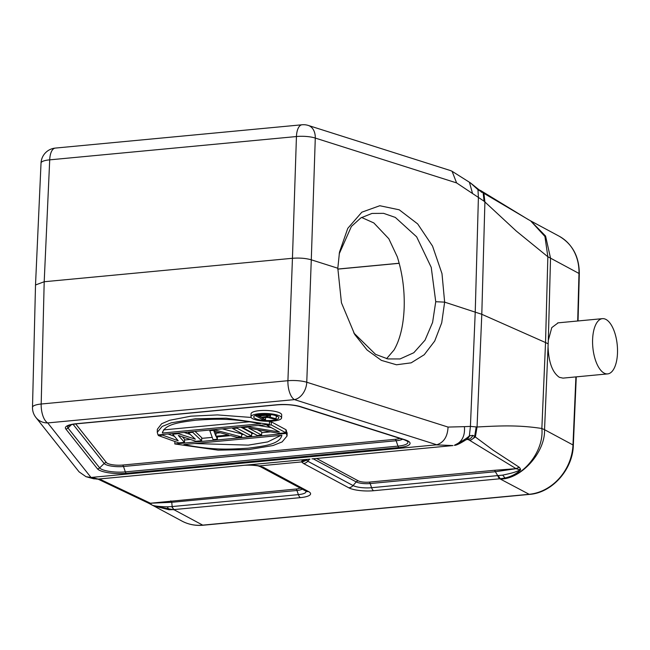 <?xml version="1.0" encoding="UTF-8"?>
<svg xmlns="http://www.w3.org/2000/svg" width="650" height="650" viewBox="0 0 650 650"><rect width="100%" height="100%" fill="white"/><g stroke="black" fill="none" stroke-linecap="round" stroke-linejoin="round"><path stroke-width="0.97" d="M306.288 459.623L307.799 461.248L353.048 485.55A13.829 3.51 -178 0 0 371.597 487.711L502.686 475.126L505.034 478.002C511.225 476.548 516.384 473.874 520.504 469.983L516.076 468.674L519.261 467.269L493.114 450.182L474.654 436.459L472.932 435.37L469.373 435.801L470.413 426.408L476.198 426.92L474.654 436.459A6.622 5.663 -62.5 0 1 469.43 440.212L515.962 468.585L519.261 467.269M301.738 461.906L259.545 465.896C254.426 464.953 248.373 464.839 241.377 465.554L309.603 459.111C303.875 459.599 301.251 460.533 301.738 461.906L306.954 459.509M96.712 479.131L98.321 479.074L91.764 477.392L436.085 444.86L452.969 445.567L312.26 458.868A6.622 2.925 -95.4 0 1 312 458.859M558.147 322.839L551.769 327.616L548.308 340.397L550.534 258.164L547.852 256.758L516.303 231.075L484.079 201.199L456.584 182.91L315.283 138.068A15.762 4.152 -178.1 0 0 296.441 136.541L292.443 258.286C299.536 257.749 305.817 258.261 311.285 259.813L306.759 382.233A15.762 11.302 107.6 0 1 294.458 399.612A15.762 6.963 -95.4 0 1 287.918 380.705A15.762 3.827 2.1 0 1 306.759 382.233L448.053 427.074L464.417 426.652C465.189 436.093 461.833 442.309 454.35 445.299C462.629 440.96 467.634 437.791 469.373 435.801L466.57 439.546M448.053 427.074C447.574 436.613 443.812 442.512 436.759 444.771L436.085 444.86M91.764 477.392L90.992 477.433L47.726 422.923A15.762 14.909 141.6 0 1 35.913 417.479L79.064 471.843L86.019 476.694L90.992 477.433M35.514 285.017L32.5 407.29A15.762 3.916 1.4 0 1 41.186 404.016L287.918 380.705L292.443 258.286L44.2 281.743L49.709 159.851A15.762 4.062 -177.4 0 0 41.031 163.069L35.514 284.96M302.023 124.776L55.299 148.086A15.762 6.963 84.6 0 0 49.709 159.851L296.441 136.541A15.762 6.963 -95.4 0 1 302.023 124.776A15.762 15.762 0 0 1 308.279 125.442A15.762 11.302 107.6 0 1 315.283 138.068L311.285 259.813L337.813 268.231L339.487 252.127L347.774 228.353L361.831 212.193L379.779 205.733L399.246 209.812L417.666 223.909L432.534 246.082L441.992 273.642L444.641 302.136L481.796 314.291L484.908 201.849L483.892 193.326L529.23 220.082M464.417 426.652L470.413 426.408L475.239 311.846L478.4 197.543L477.969 189.678L483.892 193.326L481.853 191.295M339.17 253.939L351.39 226.444L360.912 217.864L372.003 213.428L383.581 213.346L395.314 217.417L416.642 236.828L431.234 267.386L435.744 301.714L444.641 302.136L441.716 322.831L434.712 341.039L424.231 354.729L411.174 362.838L396.492 364.78L381.404 360.384L367.079 349.993L354.713 334.474L341.445 302.786L337.813 268.231M435.744 301.714L432.591 322.433L425.011 340.194L413.806 352.731L400.043 358.946L387.831 358.93L375.554 354.356L353.779 332.938M35.514 284.976L44.2 281.743L41.186 404.016A15.762 6.963 84.6 0 0 47.726 422.923L294.458 399.612L436.759 444.771M93.763 478.782L98.069 479.074L241.532 465.562C246.967 464.921 252.476 465.026 258.074 465.879L260.479 466.741A6.622 5.696 -61.8 0 0 263.388 467.309L308.636 491.611A18.517 4.688 -178 0 1 300.406 497.632L173.778 509.6L171.706 506.594L172.161 506.553L171.754 502.296L150.41 503.222L151.572 504.79C153.213 505.936 158.462 506.61 167.302 506.813L171.706 506.594M167.302 506.813L169 509.754L173.778 509.6L202.727 525.135L529.157 494.293A47.296 40.706 -61.8 0 0 572.983 444.966L575.908 376.902M181.943 521.072A47.296 40.706 -61.8 0 0 202.727 525.135A3.152 1.389 84.6 0 0 203.133 525.224C195.528 525.907 188.459 524.526 181.943 521.072L153.636 505.863L169 509.754L152.839 505.464L150.207 504.067M147.688 502.743L153.831 505.968L174.281 509.852M498.257 475.743L500.256 478.749L505.034 478.002C524.745 475.719 544.156 450.084 541.856 428.488L544.546 429.691L548.308 340.397M494.39 470.299L369.2 482.121A3.152 1.389 -95.4 0 1 370.167 483.551L495.357 471.729L516.076 468.674L494.39 470.299A3.152 1.389 84.6 0 1 495.357 471.729L497.802 475.792A6.622 2.925 -95.4 0 0 499.842 478.79L373.628 490.718A18.517 4.696 -178 0 1 348.798 487.817L303.55 463.515L301.86 462.166L306.532 460.241M502.686 475.126C515.288 472.436 515.271 471.941 520.276 469.958M519.472 469.584L520.496 469.089L520.504 469.983M548.113 343.801L545.537 342.55L541.856 428.488C518.846 424.97 501.118 425.685 477.051 426.993L475.378 436.962L470.096 440.586M520.496 469.089L519.577 467.569M530.668 220.903L544.928 236.47L547.852 256.758L545.537 342.55L481.796 314.291L477.051 426.993L476.198 426.92M472.932 435.37A6.622 5.46 114.4 0 1 467.781 439.416A53.666 13.577 2 0 1 469.43 440.212M466.074 439.798L467.35 439.311L469.958 435.508M466.733 439.441L467.781 439.416L466.562 439.587M484.079 201.199L483.161 192.977A6.622 5.663 117.5 0 0 481 190.759L479.058 189.816A6.622 5.46 114.4 0 1 481.423 192.27M477.904 189.036L478.53 190.206M477.425 188.614L477.969 189.678L470.372 182.845L479.058 189.816M472.55 193.546L469.438 182.284M456.584 182.91L452.099 171.299L450.507 170.576L308.279 125.442M577.696 320.994L578.979 273.447L550.534 258.164L545.577 236.047L530.782 220.959L559.097 236.169C572.536 244.091 579.272 256.644 579.312 273.821A3.152 0.812 -178.5 0 0 578.979 273.447A47.296 40.706 -61.8 0 0 559.097 236.169M604.11 373.108A27.747 12.261 -95.4 0 1 592.597 343.484A27.747 12.261 -95.4 0 1 602.436 318.654A27.747 12.261 -95.4 0 1 605.987 319.451A27.747 12.261 -95.4 0 1 617.5 349.074A27.747 12.261 -95.4 0 1 607.661 373.904A27.747 12.261 -95.4 0 1 604.11 373.108M548.064 347.319C548.771 362.651 552.549 372.661 559.398 377.333L562.965 378.121L607.661 373.904M527.629 219.18L528.247 219.529M480.992 190.759L527.922 219.351M300.04 487.988A8.157 2.064 2 0 1 295.977 489.044L150.41 503.222L147.648 502.71M99.418 478.977L150.248 503.141L147.111 502.434M361.579 217.449L373.848 222.95L388.822 238.753L397.28 256.783C402.399 273.041 404.698 290.038 404.17 307.799C403.463 325.455 400.083 339.527 394.022 350.009L386.588 358.678M281.588 417.909L281.694 414.863A15.324 3.876 -178 0 0 280.061 413.034A15.324 3.876 -178 0 0 262.909 410.434A15.324 3.876 -178 0 0 251.062 413.79L250.957 416.837A15.324 3.876 2 0 1 262.803 413.481A15.324 3.876 2 0 1 279.955 416.081A15.324 3.876 2 0 1 281.588 417.909A15.324 3.876 2 0 1 269.734 421.265A15.324 3.876 2 0 1 252.582 418.665A15.324 3.876 2 0 1 250.957 416.837M269.49 424.393L158.007 434.923L157.251 432.315L162.167 426.433L171.299 422.809L195.512 418.762L226.184 418.186L269.49 424.393L269.352 421.273M251.119 417.446L217.466 414.911L190.873 416.179L169.609 420.298L161.606 423.776L157.357 429.268L157.251 432.315M287.04 436.028L282.124 441.911L272.992 445.534L248.779 449.581L218.107 450.157L174.801 443.95L286.284 433.412L287.04 436.028L287.146 432.973L285.967 430.406M184.559 439.985L190.369 439.441M201.703 438.368L212.225 437.377M217.328 439.254L213.046 439.66L209.82 430.706L215.532 430.17L241.613 436.954L237.323 437.361L230.726 435.622L216.442 436.971L217.328 439.254L217.409 436.881L230.734 435.622M241.694 434.59L243.588 434.411M251.688 433.648L253.589 433.469M261.69 432.705L270.506 431.868M184.478 442.358L178.766 442.894L158.405 435.565L162.687 435.159L178.189 440.781L172.689 434.216L178.401 433.68L195.333 439.164L188.394 432.729L192.684 432.331L201.622 440.733L195.902 441.277L178.344 435.451L184.478 442.358L184.584 439.311L182.341 436.776M201.622 440.733L201.727 437.686L195.065 431.421M190.222 434.427L184.145 432.453M174.476 436.345L167.96 433.989M241.613 436.954L241.719 433.907L222.292 428.854M240.801 427.107L251.713 432.965L251.607 436.012L247.325 436.418L232.676 428.553L232.7 427.871M257.262 429.634L261.714 432.023L261.609 435.069L257.319 435.476L242.669 427.602L242.694 426.928M269.571 422.029L271.342 421.858L285.992 429.723L285.886 432.778L279.459 433.379L248.828 428.204L261.609 435.069M271.18 427.578L258.294 425.449M255.06 418.429A12.553 3.177 -178 0 0 269.108 420.558A12.553 3.177 -178 0 0 278.809 417.812A12.553 3.177 -178 0 0 277.477 416.317A12.553 3.177 -178 0 0 263.429 414.188A12.553 3.177 -178 0 0 253.727 416.934A12.553 3.177 -178 0 0 255.06 418.429M277.322 416.236A12.553 3.177 2 0 1 276.226 416.618M268.247 417.527A12.553 3.177 2 0 1 266.021 417.487M275.949 415.667L273.325 414.976M265.484 419.802L263.486 419.997L255.45 415.683L263.445 414.928L269.661 415.529L270.522 416.203L269.214 416.975L276.144 418.795L273.812 419.023L267.556 417.341L261.893 417.877L265.484 419.802L265.558 417.536M263.445 414.928L263.477 414.188M265.289 414.863L265.306 414.172M267.134 415.009L267.158 414.237M268.816 415.285L268.848 414.351M269.661 415.529L269.701 414.432M270.343 415.894L270.392 414.505M270.522 416.203L270.579 414.529M276.144 418.795L276.25 415.773M260.869 417.324L268.352 416.301L265.809 415.35L258.302 415.951L260.869 417.324L260.926 415.707M267.199 416.731L267.239 415.594M268.027 416.544L268.052 415.927M162.484 431.933L162.443 433.038L260.414 423.784C229.873 417.698 213.346 419.128 196.072 420.168C180.684 422.216 164.556 423.865 162.443 433.038L162.419 432.494M163.451 429.91L249.779 421.753M286.284 433.412L286.39 430.365M174.891 441.504L174.801 443.95M281.848 435.297L183.877 444.559C214.419 450.645 230.945 449.215 248.219 448.175C263.608 446.128 279.736 444.478 281.848 435.297L281.873 435.752M280.946 435.386L267.711 441.911L248.324 445.128L194.618 443.544M158.405 435.565L158.429 434.882M162.687 435.159L162.711 434.484M172.689 434.216L172.713 433.534M178.401 433.68L178.425 432.997M188.394 432.729L188.419 432.055M192.684 432.331L192.709 431.649M215.532 430.17L215.556 429.488M209.82 430.706L209.844 430.032M228.768 435.021L213.923 431.113L215.914 436.239L228.768 435.021M215.914 436.239L216.019 433.184L215.361 431.486M216.019 433.184L220.285 432.786M232.676 428.553L236.957 428.147L251.607 436.012M236.957 428.147L236.982 427.464M242.669 427.602L249.104 427.001L249.121 426.319M249.104 427.001L279.419 432.006L266.955 425.311L266.979 424.629M266.955 425.311L271.237 424.905L271.342 421.858M271.237 424.905L285.886 432.778M529.157 494.293L499.842 478.79M263.388 467.309L258.619 466.009M348.798 487.817A6.622 5.696 118.2 0 0 353.048 485.55L356.233 481.926A10.384 2.633 -178 0 0 370.167 483.551L371.597 487.711A6.622 2.925 84.6 0 0 373.628 490.718M309.652 459.136L307.799 461.248A6.622 5.696 118.2 0 1 303.55 463.515M404.983 439.774L300.893 406.738A20.223 5.119 -178 0 0 276.721 404.779L76.521 423.694A20.223 5.119 -178 0 0 65.796 428.951L97.443 468.829A20.223 5.119 -178 0 0 126.311 473.314L398.954 447.549A20.223 5.119 -178 0 0 404.983 439.774A3.152 2.259 -72.4 0 1 404.137 439.725L407.314 441.204A17.997 4.55 -178 0 1 397.987 446.119L396.134 440.741L123.492 466.497L125.336 471.884L397.987 446.119A3.152 1.389 -95.4 0 0 398.954 447.549M98.321 479.074L239.037 465.782A6.622 2.925 -95.4 0 1 238.778 465.782M241.67 465.53L239.037 465.782M258.082 465.863L259.545 465.896M298.374 494.626A13.829 3.502 -178 0 0 305.695 491.026A6.622 5.704 -61.7 0 0 305.727 491.043A6.622 5.704 -61.7 0 0 308.636 491.611M174.192 509.559A6.622 2.925 84.6 0 1 172.161 506.553L298.374 494.634A6.622 2.925 84.6 0 0 300.406 497.632M500.719 479.017C521.316 479.058 545.391 452.205 544.546 429.691L572.983 444.966A3.152 0.788 2.5 0 1 573.324 445.348C572.821 469.495 552.11 492.83 529.563 494.382A3.152 1.389 -95.4 0 1 529.165 494.293M369.2 482.121A8.157 2.064 2 0 1 358.256 480.846L316.574 458.461M313.137 458.778L356.233 481.926A3.152 2.714 118.2 0 1 358.256 480.846M298.374 494.634L296.944 490.474A10.384 2.624 -178 0 0 302.144 489.117M295.977 489.044A3.152 1.389 84.6 0 1 296.944 490.474L171.754 502.296A3.152 1.389 -95.4 0 0 170.787 500.866M337.781 269.051L399.165 263.25M300.893 406.738A3.152 2.259 107.6 0 1 300.048 406.697L404.137 439.725M97.443 468.829A3.152 2.982 -38.4 0 0 99.653 467.894A17.997 4.55 -178 0 0 125.336 471.884A3.152 1.389 84.6 0 0 126.311 473.314M76.521 423.694A3.152 1.389 84.6 0 0 76.919 423.784C67.356 425.116 69.615 425.498 68.299 425.872A17.997 4.55 -178 0 0 68.006 428.017L99.653 467.894L104.171 463.499L73.068 424.304M71.459 424.653L68.006 428.017A3.152 2.982 141.6 0 1 65.796 428.951M76.919 423.784L277.127 404.869A3.152 1.389 -95.4 0 1 276.721 404.779M402.529 439.221A13.536 3.421 2 0 1 396.134 440.741A3.152 1.389 84.6 0 0 395.168 439.311A11.31 2.86 2 0 0 399.823 438.36M395.168 439.311L122.525 465.067A3.152 1.389 -95.4 0 1 123.492 466.497A13.536 3.421 2 0 1 104.171 463.499A3.152 2.982 141.6 0 1 106.389 462.556L75.709 423.914M122.525 465.067A11.31 2.86 2 0 1 106.389 462.556M305.858 459.607L309.977 459.103M312.26 458.868L452.969 445.567M32.5 407.266A15.762 15.762 0 0 0 35.913 417.479M86.019 476.694L93.754 478.806M260.479 466.741L305.727 491.043M576.266 376.87L573.324 445.348M529.563 494.382L203.133 525.224M454.724 445.307C457.535 445.331 465.814 439.904 465.579 440.05M452.099 171.299L470.372 182.845M579.312 273.821L578.045 320.962M602.436 318.654L557.733 322.879M530.904 221.024L529.336 220.139M528.011 219.391L529.141 220.025M55.299 148.086A15.762 15.762 0 0 0 41.031 163.093M147.891 502.856L97.963 479.107M399.181 263.323L337.773 269.124M277.127 404.869C285.886 404.227 293.524 404.836 300.048 406.697"/></g></svg>
